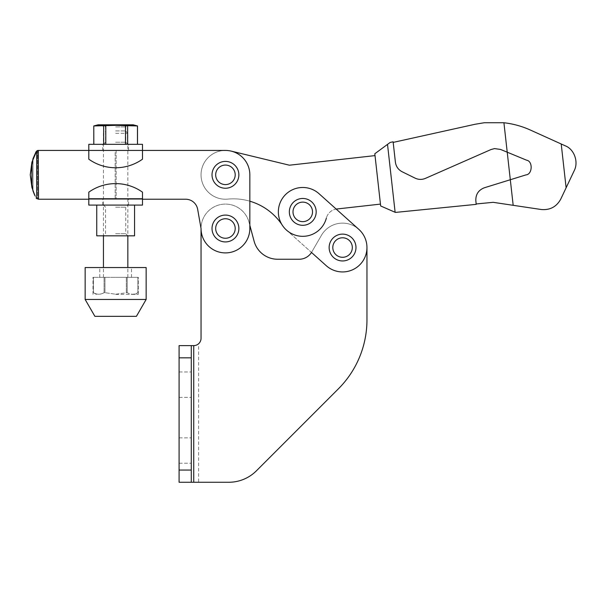 <?xml version="1.0" encoding="UTF-8"?>
<svg xmlns="http://www.w3.org/2000/svg" width="605" height="605" viewBox="0 0 605 605"><rect width="100%" height="100%" fill="white"/><g stroke="black" fill="none" stroke-linecap="round" stroke-linejoin="round"><path stroke-width="0.45" stroke-dasharray="3.02 2.27" d="M191.286 384.667L191.286 371.977L191.286 384.667M179.088 384.667L179.088 371.977L179.088 384.667M191.286 450.543L191.286 437.854L191.286 450.543M179.088 450.543L179.088 437.854L179.088 450.543M352.322 247.543A9.763 9.763 0 0 0 342.559 237.78A9.763 9.763 0 0 0 332.803 247.543A9.763 9.763 0 0 1 342.559 237.78A9.763 9.763 0 0 1 352.322 247.543A9.763 9.763 0 0 1 342.559 257.299A9.763 9.763 0 0 1 332.803 247.543A9.763 9.763 0 0 0 342.559 257.299A9.763 9.763 0 0 0 352.322 247.543A9.763 9.763 0 0 1 342.559 257.299A9.763 9.763 0 0 1 332.803 247.543A9.763 9.763 0 0 0 342.559 257.299A9.763 9.763 0 0 0 352.322 247.543A9.763 9.763 0 0 0 342.559 237.78A9.763 9.763 0 0 0 332.803 247.543A9.763 9.763 0 0 1 342.559 237.78A9.763 9.763 0 0 1 352.322 247.543A9.763 9.763 0 0 0 342.559 237.78A9.763 9.763 0 0 0 332.803 247.543A9.763 9.763 0 0 0 342.559 257.299A9.763 9.763 0 0 0 352.322 247.543M235.201 228.509A9.763 9.763 0 0 0 225.446 218.745A9.763 9.763 0 0 0 215.682 228.509A9.763 9.763 0 0 1 225.446 218.745A9.763 9.763 0 0 1 235.201 228.509A9.763 9.763 0 0 1 225.446 238.264A9.763 9.763 0 0 1 215.682 228.509A9.763 9.763 0 0 0 225.446 238.264A9.763 9.763 0 0 0 235.201 228.509A9.763 9.763 0 0 1 225.446 238.264A9.763 9.763 0 0 1 215.682 228.509A9.763 9.763 0 0 0 225.446 238.264A9.763 9.763 0 0 0 235.201 228.509A9.763 9.763 0 0 0 225.446 218.745A9.763 9.763 0 0 0 215.682 228.509A9.763 9.763 0 0 1 225.446 218.745A9.763 9.763 0 0 1 235.201 228.509A9.763 9.763 0 0 0 225.446 218.745A9.763 9.763 0 0 0 215.682 228.509A9.763 9.763 0 0 0 225.446 238.264A9.763 9.763 0 0 0 235.201 228.509M196.315 345.152L193.729 345.621L196.307 345.152L198.606 343.761L198.606 482.261L179.088 482.261L198.606 482.261M198.606 343.761L196.375 345.13M30.25 174.8L31.914 162.193L36.073 151.711L38.221 150.433L225.446 150.433A24.397 24.397 0 0 1 249.842 174.83A24.397 24.397 0 0 0 225.446 150.433A24.397 24.397 0 0 1 249.842 174.83L249.842 228.509A24.397 24.397 0 0 1 225.446 252.905A24.397 24.397 0 0 1 201.041 228.509A24.397 24.397 0 0 0 225.446 252.905A24.397 24.397 0 0 0 249.842 228.509A24.397 24.397 0 0 1 225.446 252.905A24.397 24.397 0 0 1 201.041 228.509A24.397 24.397 0 0 1 249.01 222.201A24.397 24.397 0 0 0 201.041 228.509L201.041 338.308A7.321 7.321 0 0 1 193.729 345.621L179.088 345.621L193.729 345.621L179.088 345.621L179.088 482.261L179.088 345.621L179.088 482.261L191.286 482.261L191.286 345.621L191.286 357.827L179.088 357.827M191.286 357.827L191.286 482.261L228.796 482.261A39.038 39.038 0 0 0 256.399 470.826L338.376 388.849A97.594 97.594 0 0 0 366.963 319.841L366.963 247.543A24.397 24.397 0 0 0 321.452 235.3A24.397 24.397 0 0 1 366.963 247.543A24.397 24.397 0 0 0 358.841 229.371L319.047 193.713A24.397 24.397 0 0 0 278.361 211.886A24.397 24.397 0 0 0 286.483 230.051L326.276 265.708A24.397 24.397 0 0 0 366.963 247.543A24.397 24.397 0 0 0 358.841 229.371L319.047 193.713A24.397 24.397 0 0 0 284.592 195.604A24.397 24.397 0 0 0 286.483 230.051L326.276 265.708A24.397 24.397 0 0 0 366.963 247.543M231.186 151.114A24.397 24.397 0 0 0 201.041 174.83A24.397 24.397 0 0 0 227.79 199.113A58.556 58.556 0 0 1 282.369 225.272A24.397 24.397 0 0 0 286.483 230.051A24.397 24.397 0 0 1 284.592 195.604A24.397 24.397 0 0 1 319.047 193.713L336.198 209.08A12.198 12.198 0 0 0 326.375 218.042A12.198 12.198 0 0 1 336.819 208.997L380.454 204.104L375.024 155.606L289.402 165.203L231.186 151.114A24.397 24.397 0 0 0 201.041 174.83A24.397 24.397 0 0 0 227.79 199.113A58.556 58.556 0 0 1 249.842 201.2L249.842 228.509L249.842 225.302L249.01 222.201L254.092 241.161A24.397 24.397 0 0 0 277.657 259.25L299.127 259.25A14.641 14.641 0 0 0 311.794 251.952L321.452 235.3L311.794 251.952A14.641 14.641 0 0 1 311.492 252.459L326.276 265.708A24.397 24.397 0 0 0 360.731 263.818A24.397 24.397 0 0 0 358.841 229.371M191.286 345.621L191.286 482.261M355.982 247.543A13.416 13.416 0 0 1 342.559 260.959A13.416 13.416 0 0 1 329.143 247.543A13.416 13.416 0 0 0 342.559 260.959A13.416 13.416 0 0 0 355.982 247.543A13.416 13.416 0 0 0 342.559 234.12A13.416 13.416 0 0 0 329.143 247.543A13.416 13.416 0 0 1 342.559 234.12A13.416 13.416 0 0 1 355.982 247.543A13.416 13.416 0 0 0 342.559 234.12A13.416 13.416 0 0 0 329.143 247.543A13.416 13.416 0 0 0 342.559 260.959A13.416 13.416 0 0 0 355.982 247.543A13.416 13.416 0 0 1 342.559 260.959A13.416 13.416 0 0 1 329.143 247.543M316.181 211.886A13.416 13.416 0 0 1 302.765 225.302A13.416 13.416 0 0 1 289.341 211.886A13.416 13.416 0 0 1 302.765 198.463A13.416 13.416 0 0 1 316.181 211.886A13.416 13.416 0 0 0 302.765 198.463A13.416 13.416 0 0 0 289.341 211.886A13.416 13.416 0 0 1 302.765 198.463A13.416 13.416 0 0 1 316.181 211.886A13.416 13.416 0 0 1 302.765 225.302A13.416 13.416 0 0 1 289.341 211.886A13.416 13.416 0 0 0 302.765 225.302A13.416 13.416 0 0 0 316.181 211.886A13.416 13.416 0 0 1 302.765 225.302A13.416 13.416 0 0 1 289.341 211.886M312.52 211.886A9.763 9.763 0 0 1 302.765 221.642A9.763 9.763 0 0 1 293.001 211.886A9.763 9.763 0 0 1 302.765 202.123A9.763 9.763 0 0 1 312.52 211.886A9.763 9.763 0 0 1 302.765 221.642A9.763 9.763 0 0 1 293.001 211.886A9.763 9.763 0 0 1 302.765 202.123A9.763 9.763 0 0 1 312.52 211.886A9.763 9.763 0 0 0 302.765 202.123A9.763 9.763 0 0 0 293.001 211.886A9.763 9.763 0 0 0 302.765 221.642A9.763 9.763 0 0 0 312.52 211.886A9.763 9.763 0 0 0 302.765 202.123A9.763 9.763 0 0 0 293.001 211.886A9.763 9.763 0 0 0 302.765 221.642A9.763 9.763 0 0 0 312.52 211.886A9.763 9.763 0 0 0 302.765 202.123A9.763 9.763 0 0 0 293.001 211.886A9.763 9.763 0 0 0 302.765 221.642A9.763 9.763 0 0 0 312.52 211.886M238.862 174.83A13.416 13.416 0 0 0 225.446 161.406A13.416 13.416 0 0 0 212.022 174.83A13.416 13.416 0 0 0 225.446 188.246A13.416 13.416 0 0 0 238.862 174.83A13.416 13.416 0 0 1 225.446 188.246A13.416 13.416 0 0 1 212.022 174.83A13.416 13.416 0 0 1 225.446 161.406A13.416 13.416 0 0 1 238.862 174.83A13.416 13.416 0 0 0 225.446 161.406A13.416 13.416 0 0 0 212.022 174.83A13.416 13.416 0 0 0 225.446 188.246A13.416 13.416 0 0 0 238.862 174.83A13.416 13.416 0 0 1 225.446 188.246A13.416 13.416 0 0 1 212.022 174.83M215.682 174.83A9.763 9.763 0 0 0 225.446 184.593A9.763 9.763 0 0 0 235.201 174.83A9.763 9.763 0 0 1 225.446 184.593A9.763 9.763 0 0 1 215.682 174.83A9.763 9.763 0 0 1 225.446 165.067A9.763 9.763 0 0 1 235.201 174.83A9.763 9.763 0 0 0 225.446 165.067A9.763 9.763 0 0 0 215.682 174.83A9.763 9.763 0 0 0 225.446 184.593A9.763 9.763 0 0 0 235.201 174.83A9.763 9.763 0 0 0 225.446 165.067A9.763 9.763 0 0 0 215.682 174.83A9.763 9.763 0 0 0 225.446 184.593A9.763 9.763 0 0 0 235.201 174.83A9.763 9.763 0 0 0 225.446 165.067A9.763 9.763 0 0 0 215.682 174.83A9.763 9.763 0 0 0 225.446 184.593A9.763 9.763 0 0 0 235.201 174.83A9.763 9.763 0 0 0 225.446 165.067A9.763 9.763 0 0 0 215.682 174.83M212.022 228.509A13.416 13.416 0 0 0 225.446 241.924A13.416 13.416 0 0 0 238.862 228.509A13.416 13.416 0 0 0 225.446 215.085A13.416 13.416 0 0 0 212.022 228.509A13.416 13.416 0 0 1 225.446 215.085A13.416 13.416 0 0 1 238.862 228.509A13.416 13.416 0 0 1 225.446 241.924A13.416 13.416 0 0 1 212.022 228.509A13.416 13.416 0 0 0 225.446 241.924A13.416 13.416 0 0 0 238.862 228.509A13.416 13.416 0 0 0 225.446 215.085A13.416 13.416 0 0 0 212.022 228.509A13.416 13.416 0 0 0 225.446 241.924A13.416 13.416 0 0 0 238.862 228.509M30.25 174.83L33.003 158.684L33.003 190.976L30.25 174.86L31.914 187.467L36.073 197.948L37.57 199.143L36.073 197.948L33.003 190.976L33.003 158.684L36.073 151.711L37.57 150.516L36.073 151.711M34.969 195.77L34.387 194.485M185.644 199.226A12.198 12.198 0 0 1 197.661 209.307A12.198 12.198 0 0 0 185.644 199.226L38.221 199.226A2.443 2.443 0 0 1 37.57 199.143A2.443 2.443 0 0 0 38.221 199.226L185.644 199.226L38.221 199.226L36.073 197.948M37.57 150.516L37.57 199.143L37.57 150.516A2.443 2.443 0 0 1 38.221 150.433L225.446 150.433L38.516 150.433L38.516 199.226M88.806 199.226L142.485 199.226L88.806 199.226L88.806 192.171L88.806 199.226L142.485 199.226L142.485 192.171A46.358 46.358 0 0 0 88.806 192.171L88.806 205.087L142.485 205.087L142.485 192.171L142.485 199.226M201.041 228.509L197.661 209.307L201.041 228.509M142.485 150.433L88.806 150.433L88.806 144.33L142.485 144.33L142.485 150.433L88.806 150.433L88.806 159.198A46.358 46.358 0 0 0 142.485 159.198A46.358 46.358 0 0 1 88.806 159.198L88.806 150.433L142.485 150.433L142.485 159.198L142.485 150.433L88.806 150.433L88.806 159.198A46.358 46.358 0 0 0 142.485 159.198L142.485 150.433M31.914 162.193L31.914 187.467M282.369 225.272A24.397 24.397 0 0 0 326.375 218.042M380.454 204.104L375.024 155.606M476.158 203.968L493.181 202.327L513.176 205.314L507.224 152.195L500.554 149.443L507.224 152.195L500.554 149.443L494.542 148.596L500.554 149.443L494.542 148.596L490.988 149.548L425.428 178.377L490.988 149.548L494.542 148.596L490.988 149.548L425.428 178.377C421.957 179.806 418.524 179.738 415.128 178.15C418.524 179.738 421.957 179.806 425.428 178.377C421.957 179.806 418.524 179.738 415.128 178.15L402.128 171.752C398.272 169.695 396.025 166.496 395.398 162.163C396.025 166.496 398.272 169.695 402.128 171.752C398.272 169.695 396.025 166.496 395.398 162.163L393.114 141.804L390.157 142.44L374.813 153.753L380.666 205.965L395.436 212.415L476.195 204.361L475.84 200.777C475.613 194.432 478.449 190.099 484.355 187.769L525.964 174.89L484.355 187.769C478.449 190.099 475.613 194.432 475.84 200.777L476.158 203.968L475.84 200.777C475.613 194.432 478.449 190.099 484.355 187.769L525.964 174.89C532.453 174.467 533.058 161.225 526.637 160.212L507.224 152.195L526.637 160.212C533.058 161.225 532.453 174.467 525.964 174.89C532.453 174.467 533.058 161.225 526.637 160.212L507.224 152.195L503.92 122.747L484.28 122.739L475.076 124.267L393.182 142.394M513.176 205.314L541.256 209.512C550.013 210.283 556.517 206.812 560.759 199.105L574.258 170.587C578.758 161.769 574.145 149.072 565.13 145.76L530.23 129.984C521.835 126.203 513.07 123.791 503.92 122.747M395.125 212.279L387.518 144.391M96.739 235.829L134.56 235.829M115.646 233.712L125.734 233.712L115.646 233.712M115.646 207.197L125.734 207.197L115.646 207.197M115.646 205.087L134.56 205.087L115.646 205.087M115.646 199.226L128.578 199.226L115.646 199.226M115.646 144.33L128.578 144.33L115.646 144.33M115.646 150.433L128.578 150.433L115.646 150.433M98.078 124.811L133.213 124.811M115.646 126.921L125.734 126.921L115.646 126.921M115.646 142.22L125.734 142.22L115.646 142.22M137.471 144.33L127.632 144.33L137.509 144.33L137.509 125.961M103.667 144.33L93.783 144.33L103.667 144.33L103.667 125.961L115.646 125.333L127.632 125.961L132.555 125.333M105.799 144.33L127.632 144.33L105.799 144.33L105.799 125.961M93.82 144.33L93.82 125.961L98.744 125.333M142.485 192.171A46.358 46.358 0 0 0 88.806 192.171A46.358 46.358 0 0 1 142.485 192.171M116.137 150.433L116.137 199.226L116.137 150.433L115.162 150.433L115.162 199.226L115.162 150.433L116.137 150.433M116.137 199.226L115.162 199.226L116.137 199.226M115.646 124.811L127.844 124.811L115.646 124.811M127.632 144.33L127.632 125.961M125.492 125.961L125.492 144.33M115.646 235.829L127.844 235.829L115.646 235.829M115.646 130.914L125.454 130.914L115.646 130.914M115.646 133.304L127.844 133.304L115.646 133.304M115.646 277.309L138.288 277.309L115.646 277.309M94.894 316.347L136.397 316.347M85.146 299.46L146.145 299.46M85.146 267.546L146.145 267.546M115.646 294.385L138.288 294.385L115.646 294.385M115.646 294.242L127.209 292.669C130.756 294.748 134.318 294.748 137.895 292.669L137.895 292.669C134.348 294.748 130.786 294.748 127.209 292.669L115.646 294.242L104.96 292.669L115.646 294.242M104.083 292.669L104.083 277.309L93.404 277.309L93.404 292.669C96.951 294.748 100.513 294.748 104.083 292.669C100.536 294.748 96.974 294.748 93.404 292.669L93.404 277.309L104.083 277.309L104.083 292.669L104.96 292.669L104.96 277.309L104.96 292.669L104.083 292.669M126.332 292.669L126.332 277.309L104.96 277.309L126.332 277.309L126.332 292.669M134.923 294.385L137.902 292.669L137.895 277.309L127.209 277.309L127.209 292.669L127.209 277.309L126.332 277.309L137.902 277.309L137.895 292.669L137.902 277.309M104.083 277.309L104.96 277.309L104.083 277.309M93.404 277.309L93.397 292.669L96.369 294.385M191.286 470.062L179.088 470.062M193.729 345.621L193.729 482.261M36.693 150.97L36.693 198.69M566.121 187.777L561.213 143.99M142.485 198.743L88.806 198.743M179.088 371.977L191.286 371.977L179.088 371.977M179.088 437.854L191.286 437.854L179.088 437.854M179.088 463.226L191.286 463.226L179.088 463.226M179.088 397.349L191.286 397.349L179.088 397.349M103.447 205.087L105.557 207.197L105.557 233.712L103.447 235.829L103.447 133.304L105.845 130.914M125.454 130.914L127.844 133.304L127.844 235.829L125.734 233.712L125.734 207.197L127.844 205.087M128.578 205.087L128.578 199.226M128.578 150.433L128.578 144.33M103.447 144.33L105.557 142.22L105.557 126.921L103.447 124.811M127.844 144.33L125.734 142.22L125.734 126.921L127.844 124.811M102.714 150.433L102.714 144.33M102.714 205.087L102.714 199.226M103.447 277.309L103.447 267.546M131.504 277.309L131.504 267.546M99.787 277.309L99.787 267.546M127.844 277.309L127.844 267.546M138.288 294.385L138.288 277.309M93.004 294.385L93.004 277.309"/><path stroke-width="0.91" d="M191.286 482.261L191.286 345.621L179.088 345.621L179.088 482.261L228.796 482.261A39.038 39.038 0 0 0 256.399 470.826L338.376 388.849A97.594 97.594 0 0 0 366.963 319.841L366.963 247.543M191.286 345.621L193.729 345.621A7.321 7.321 0 0 0 201.041 338.308L201.041 228.509A24.397 24.397 0 0 0 225.446 252.905A24.397 24.397 0 0 0 249.842 228.509L249.842 174.83A24.397 24.397 0 0 0 225.446 150.433L142.485 150.433L142.485 159.198A46.358 46.358 0 0 1 88.806 159.198L88.806 150.433L38.221 150.433L36.693 150.97L31.914 162.193L30.25 174.83L31.914 187.467L34.969 195.77M282.369 225.272A58.556 58.556 0 0 0 249.842 201.2L249.842 225.302L254.092 241.161A24.397 24.397 0 0 0 277.657 259.25L299.127 259.25A14.641 14.641 0 0 0 311.492 252.459L326.276 265.708A24.397 24.397 0 0 0 360.731 263.818A24.397 24.397 0 0 0 358.841 229.371L336.198 209.08A12.198 12.198 0 0 1 336.819 208.997L380.454 204.104M355.982 247.543A13.416 13.416 0 0 0 342.559 234.12A13.416 13.416 0 0 0 329.143 247.543A13.416 13.416 0 0 0 342.559 260.959A13.416 13.416 0 0 0 355.982 247.543A13.416 13.416 0 0 1 342.559 260.959A13.416 13.416 0 0 1 329.143 247.543M316.181 211.886A13.416 13.416 0 0 0 302.765 198.463A13.416 13.416 0 0 0 289.341 211.886A13.416 13.416 0 0 0 302.765 225.302A13.416 13.416 0 0 0 316.181 211.886A13.416 13.416 0 0 1 302.765 225.302A13.416 13.416 0 0 1 289.341 211.886M358.841 229.371L319.047 193.713A24.397 24.397 0 0 0 278.361 211.886A24.397 24.397 0 0 0 326.375 218.042M238.862 228.509A13.416 13.416 0 0 0 225.446 215.085A13.416 13.416 0 0 0 212.022 228.509A13.416 13.416 0 0 0 225.446 241.924A13.416 13.416 0 0 0 238.862 228.509A13.416 13.416 0 0 1 225.446 241.924A13.416 13.416 0 0 1 212.022 228.509M36.073 151.711L33.003 158.684L30.25 174.83L33.003 190.976L34.387 194.485M238.862 174.83A13.416 13.416 0 0 0 225.446 161.406A13.416 13.416 0 0 0 212.022 174.83A13.416 13.416 0 0 0 225.446 188.246A13.416 13.416 0 0 0 238.862 174.83A13.416 13.416 0 0 1 225.446 188.246A13.416 13.416 0 0 1 212.022 174.83M37.465 150.547L37.57 150.516A2.443 2.443 0 0 1 38.221 150.433L38.516 199.226L88.806 199.226M36.073 197.948L38.516 199.226M142.485 199.226L185.644 199.226A12.198 12.198 0 0 1 197.661 209.307A12.198 12.198 0 0 0 185.644 199.226M197.661 209.307L201.041 228.509L197.661 209.307M31.914 162.193L31.914 187.467M375.024 155.606L289.402 165.203L231.186 151.114M494.542 148.596L500.554 149.443L507.224 152.195L503.92 122.747C513.07 123.791 521.835 126.203 530.23 129.984L565.13 145.76C574.16 149.072 578.766 161.845 574.258 170.587L560.759 199.105C556.517 206.812 550.013 210.283 541.256 209.512L513.176 205.314L507.224 152.195L526.637 160.212C533.058 161.225 532.453 174.467 525.964 174.89L484.355 187.769C478.449 190.099 475.613 194.432 475.84 200.777L476.195 204.361L395.436 212.415L380.666 205.965L374.813 153.753L390.157 142.44L393.114 141.804L395.398 162.163C396.025 166.496 398.272 169.695 402.128 171.752L415.128 178.15C418.524 179.738 421.957 179.806 425.428 178.377L490.988 149.548L494.542 148.596M393.182 142.394L475.076 124.267L484.28 122.739L503.92 122.747M513.176 205.314L493.181 202.327L476.158 203.968M395.125 212.279L387.518 144.391M134.56 205.087L134.56 235.829L96.739 235.829L96.739 205.087M137.509 144.33L137.509 125.961L133.213 124.811L98.078 124.811L93.783 125.961L93.82 144.33M137.509 125.961L115.646 125.333L93.82 125.961M132.555 125.333L137.471 125.961L137.471 144.33M103.667 144.33L103.667 125.961L98.744 125.333M105.799 125.961L105.799 144.33M142.485 205.087L88.806 205.087L88.806 192.171A46.358 46.358 0 0 1 142.485 192.171L142.485 205.087M142.485 144.33L88.806 144.33L88.806 150.433L142.485 150.433L142.485 144.33M125.492 144.33L125.492 125.961M127.632 125.961L127.632 144.33M146.145 299.46L136.397 316.347L94.894 316.347L85.146 299.46L85.146 267.546L146.145 267.546L146.145 299.46L85.146 299.46M191.286 470.062L179.088 470.062M191.286 357.827L179.088 357.827M193.729 345.621L193.729 482.261M352.322 247.543A9.763 9.763 0 0 0 342.559 237.78A9.763 9.763 0 0 0 332.803 247.543A9.763 9.763 0 0 0 342.559 257.299A9.763 9.763 0 0 0 352.322 247.543M312.52 211.886A9.763 9.763 0 0 0 302.765 202.123A9.763 9.763 0 0 0 293.001 211.886A9.763 9.763 0 0 0 302.765 221.642A9.763 9.763 0 0 0 312.52 211.886M235.201 228.509A9.763 9.763 0 0 0 225.446 218.745A9.763 9.763 0 0 0 215.682 228.509A9.763 9.763 0 0 0 225.446 238.264A9.763 9.763 0 0 0 235.201 228.509M235.201 174.83A9.763 9.763 0 0 0 225.446 165.067A9.763 9.763 0 0 0 215.682 174.83A9.763 9.763 0 0 0 225.446 184.593A9.763 9.763 0 0 0 235.201 174.83M36.693 150.97L36.693 198.69M566.121 187.777L561.213 143.99M142.485 198.743L88.806 198.743M93.783 144.33L93.783 125.961M103.447 267.546L103.447 235.829M127.844 267.546L127.844 235.829"/></g></svg>

